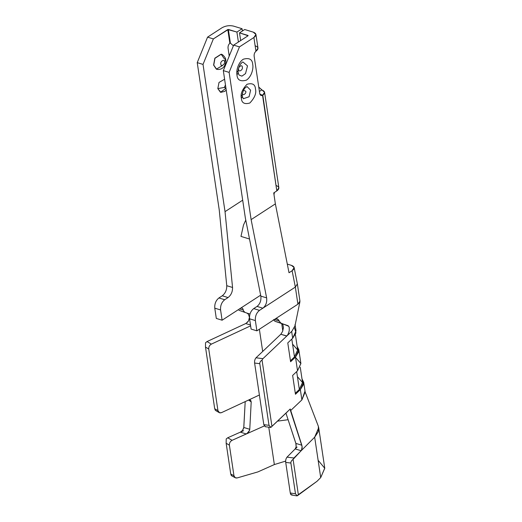 <?xml version="1.0" encoding="UTF-8"?>
<svg xmlns="http://www.w3.org/2000/svg" width="522" height="522" viewBox="0 0 522 522"><rect width="100%" height="100%" fill="white"/><g stroke="black" fill="none" stroke-linecap="round" stroke-linejoin="round"><path stroke-width="0.78" d="M274.35 464.567L285.645 461.102L274.35 464.567L268.765 427.172L274.35 464.567L257.861 471.921L274.35 464.567M318.701 427.701L314.668 437.182L320.71 477.584L324.749 468.143L318.714 427.74M318.231 425.972L318.694 427.675M292.568 344.155L297.684 350.027L294.48 356.944L290.447 360.767L294.48 356.944L291.811 339.085L294.48 356.944L297.671 349.929L295.393 334.674M318.283 426.109L304.907 391.337L301.886 399.898L300.352 389.627L303.66 384.205L301.997 378.881L303.693 382.287L300.352 389.627L301.886 399.898L305.129 392.061M282.807 330.85L281.743 323.731L282.807 330.85M259.369 329.238L262.69 351.456L259.369 329.238M294.441 327.653L295.967 332.919L292.672 338.263L287.779 342.908L290.591 361.739L295.491 357.1L297.533 370.796L295.491 357.1L298.799 351.671L297.135 346.354L298.832 349.753L295.491 357.1L290.591 361.739L287.779 342.908L292.672 338.263L291.648 331.418L292.033 331.046L291.648 331.418L292.672 338.263L296.02 330.922L295.126 324.945M295.047 324.54L294.989 325.826M295.537 357.407L300.894 363.553L297.533 370.796L292.64 375.435L295.459 394.273L300.352 389.627L295.459 394.273L292.64 375.435L297.533 370.796L300.881 363.449L298.832 349.753M243.285 98.743L249.079 96.759L250.619 90.156L247.017 86.561L250.619 90.156L249.079 96.759L243.291 98.749L242.436 96.629L241.366 98.24C241.627 102.925 244.446 104.524 249.823 103.023C254.658 97.888 256.543 93.236 255.48 89.073C255.219 84.381 252.4 82.789 247.023 84.29C242.188 89.419 240.309 94.071 241.366 98.24L242.436 96.629L241.334 95.024L242.436 96.629C241.927 96.048 242.626 90.476 245.059 87.911L247.01 86.561M243.539 90.254L245.751 91.239C246.743 93.49 242.201 96.446 242.397 93.412C242.201 96.446 246.743 93.49 245.751 91.239L243.539 90.254M238.985 74.998L241.901 76.14L245.529 73.595L247.513 65.876L242.958 62.007L247.513 65.876L245.529 73.595L241.901 76.14L238.985 74.998L238.228 72.904L236.962 74.809C237.256 80.042 240.401 81.823 246.404 80.147C252.217 76.219 253.496 67.423 252.726 64.565C252.433 59.325 249.288 57.544 243.278 59.221C237.464 63.155 236.185 71.951 236.962 74.809L238.228 72.904L237.425 71.436L238.228 72.904C237.784 70.718 238.437 67.945 240.185 64.584C241.679 62.712 242.6 61.85 242.958 62.007M238.247 69.85L238.691 69.53C237.621 67.103 242.515 63.919 242.299 67.181C243.369 69.615 238.476 72.793 238.691 69.53L238.247 69.85M238.691 69.53C238.476 72.793 243.369 69.615 242.299 67.181C242.515 63.919 237.621 67.103 238.691 69.53M227.742 437.775L243.63 430.689L240.348 432.151L242.476 430.487L243.735 428.04L245.196 401.614L243.813 427.479L249.77 429.299L249.516 430.48L246.873 433.678L232.068 440.327C230.176 441.403 229.288 443.021 229.393 445.175L233.96 475.744C234.385 477.539 235.468 478.263 237.216 477.917L257.861 471.921L237.216 477.917L235.265 477.754L233.96 475.744L229.393 445.175L226.15 443.256L230.744 474.015L233.96 475.744L230.744 474.015L226.15 443.256L226.215 438.943L227.742 437.775L232.068 440.327L249.588 432.51L246.312 433.971L240.348 432.151L227.742 437.775L226.215 438.943L226.15 443.256L229.393 445.175C229.288 443.021 230.176 441.403 232.068 440.327L227.742 437.775M265.352 426.722L263.819 424.667L254.605 363.031L263.819 424.667L269.006 425.326L259.793 363.69L254.605 363.031C254.423 360.852 254.893 359.103 256.021 357.785L262.931 358.666L291.648 331.418L262.931 358.666L262.037 360.036L271.942 426.343L290.239 408.994L290.493 410.71L301.886 399.898L290.493 410.71L302.134 446.571L301.462 450.369L293.083 459.386L298.356 494.667L317.011 481.297L320.71 477.584L314.668 437.182L301.161 450.747L314.668 437.182L318.283 431.727L318.387 426.396M318.126 460.3L324.769 468.286L320.71 477.584L317.011 481.297L297.122 495.743L295.485 493.805L290.885 463.053L285.71 462.394L290.278 492.964L295.485 493.805L297.122 495.743L298.356 494.667L293.083 459.386C291.498 460.521 290.761 461.742 290.885 463.053L295.485 493.805L290.278 492.964L285.71 462.394C285.514 460.215 285.952 458.46 287.022 457.135L297.083 447.034L295.198 448.92L296.124 446.891L296.052 444.039L285.952 413.15L295.876 443.4L301.84 445.22L290.239 408.994L271.942 426.343L262.037 360.036C260.419 361.165 259.669 362.385 259.793 363.69L269.006 425.326L270.938 427.342L287.048 412.119L270.938 427.342L269.006 425.326L263.819 424.667L265.43 426.709M292.359 494.778C291.328 495.339 290.637 494.739 290.278 492.964L291.557 495.006M264.236 425.978L249.588 432.51L264.236 425.978M277.541 421.137L288.098 419.714M250.09 399.996L248.165 400.23L221.589 412.608L219.599 412.798L217.948 410.644L214.705 408.726L215.345 410.344L214.705 408.726L205.492 347.091L214.705 408.726L217.948 410.644L208.741 349.009L205.492 347.091L205.531 342.758L207.025 341.571L211.358 344.128L250.619 325.839L211.358 344.128C209.505 345.225 208.63 346.849 208.741 349.009L217.948 410.644C218.457 412.615 219.671 413.267 221.589 412.608L259.388 395.004L248.165 400.23L250.09 399.996L250.756 400.433L251.199 401.96L249.77 429.299L251.199 401.96L248.648 400.041L251.199 401.96L250.756 400.433L250.058 399.982M233.517 26.1L242.064 28.717L242.404 30.987L242.064 28.717L233.517 26.1C229.497 25.2 225.667 25.754 222.013 27.757L207.567 37.14L213.367 38.915L228.355 29.454L230.404 43.15L233.38 45.799L230.404 43.15L228.355 29.454L236.91 32.064L227.807 29.532L229.856 43.241L230.404 43.15L229.856 43.241L227.807 29.532L213.367 38.915L203.025 64.408L197.231 62.64L219.233 209.877L226.757 285.697L219.233 209.877L197.231 62.64L207.567 37.14L222.013 27.757C225.667 25.754 229.497 25.2 233.517 26.1M255.271 45.825C258.507 47.104 258.814 48.84 256.198 51.032L255.95 51.221C254.579 52.5 253.979 54.144 254.136 56.135L259.715 93.458L261.163 95.533L262.546 95.356L276.823 190.908L262.801 95.206L259.956 94.332L262.801 95.206C265.417 93.014 265.111 91.278 261.874 89.993L258.755 87.063L264.589 92.316L262.546 95.356C261.072 95.917 260.126 95.285 259.715 93.458L254.136 56.135C253.979 54.144 254.579 52.5 255.95 51.221L253.901 37.506L239.454 46.889L229.119 72.388L251.121 219.625L229.119 72.388L223.318 70.614L245.327 217.85L260.83 296.118L266.631 297.886L251.121 219.625L275.368 203.874L289.012 272.745L292.111 270.735C295.067 268.478 294.845 266.683 291.439 265.359L287.296 264.093L291.439 265.359L294.134 267.577L292.111 270.735L295.348 287.087L262.853 308.195L295.348 287.087L292.111 270.735L289.012 272.745L275.368 203.874L251.121 219.625L266.631 297.886C267.133 302.297 265.874 305.735 262.853 308.195L259.499 310.375C256.452 312.828 255.075 316.228 255.362 320.573L256.896 330.844L251.102 329.075L256.896 330.844L255.362 320.573L249.562 318.798L251.102 329.075L249.562 318.798C249.275 314.459 250.651 311.06 253.699 308.6L257.052 306.421C260.073 303.961 261.333 300.522 260.83 296.118L245.327 217.85L223.318 70.614L233.66 45.12L239.454 46.889L253.901 37.506C256.778 35.268 256.556 33.473 253.229 32.129L244.674 29.513L253.229 32.129L255.937 34.432L253.901 37.506L255.95 51.221L257.985 48.141M207.025 341.571L245.823 323.503L207.025 341.571L205.531 342.758L205.492 347.091L208.741 349.009C208.63 346.849 209.505 345.225 211.358 344.128L207.025 341.571M248.1 35.737L233.66 45.12L248.1 35.737L239.52 32.866L240.668 40.566L239.52 32.866L248.067 35.476M238.397 42.041L236.91 32.064L242.064 28.717L236.91 32.064L238.397 42.041M276.497 185.643C279.505 187.02 279.609 188.775 276.823 190.908L278.865 187.816L264.589 92.296M276.823 190.908L273.73 192.918L276.823 190.908M238.893 310.264L246.886 313.083L238.893 310.264M299.922 301.794L297.905 304.202L274.95 319.118L297.905 304.202L295.348 287.087L297.37 283.922L299.948 301.129L297.905 304.202L295.348 287.087M277.195 318.851L276.073 318.72L278.2 319.503L280.575 322.955L288.705 326.27L289.247 327.47L289.227 330.909L288.007 334.367L286.846 335.979L288.007 334.367L289.227 330.909L289.247 327.47L288.705 326.27L287.857 325.611L274.97 321.291L273.43 319.699L274.97 321.291L287.857 325.611L274.97 321.291L280.895 323.105L279.133 321.03L274.285 319.549L279.133 321.03L278.2 319.503L277.065 318.812M292.033 331.046L294.995 325.793L299.922 301.801M245.908 323.457L248.544 320.913L249.444 317.304L248.4 314.185L246.886 313.083L248.4 314.185L249.444 317.304L248.544 320.913L247.376 322.426M260.648 295.178L240.166 308.482L260.648 295.178M241.862 308.052L242.828 308.691L243.683 311.177L244.674 312.032L243.683 311.177L242.828 308.691L242.012 308.091M280.921 334.165L282.63 331.333L283.439 327.699L282.931 324.749L282.167 323.921L282.931 324.749L283.439 327.699L282.63 331.333L280.921 334.165M222.268 295.785C225.334 293.338 226.829 289.978 226.757 285.697L232.551 287.472C232.629 291.746 231.129 295.113 228.062 297.56L224.708 299.739C221.667 302.192 220.284 305.592 220.578 309.938L214.777 308.163C214.49 303.824 215.867 300.424 218.914 297.964L222.268 295.785L218.914 297.964L224.708 299.739L228.062 297.56L222.268 295.785L228.062 297.56C231.129 295.113 232.629 291.746 232.551 287.472L225.034 211.645L232.551 287.472L226.757 285.697C226.829 289.978 225.334 293.338 222.268 295.785M242.684 200.18L225.034 211.645L203.025 64.408L225.034 211.645L242.684 200.18M244.674 29.513L239.52 32.866L244.674 29.513M275.368 203.874L273.73 192.918L275.368 203.874M236.962 74.809C236.185 71.951 237.464 63.155 243.278 59.221C249.288 57.544 252.433 59.325 252.726 64.565C253.496 67.423 252.217 76.219 246.404 80.147C240.401 81.823 237.256 80.042 236.962 74.809M241.366 98.24C240.309 94.071 242.188 89.419 247.023 84.29C252.4 82.789 255.219 84.381 255.48 89.073C256.543 93.236 254.658 97.888 249.823 103.023C244.446 104.524 241.627 102.925 241.366 98.24M229.223 56.05L228.049 48.161C227.886 46.164 228.492 44.527 229.856 43.241C228.492 44.527 227.886 46.164 228.049 48.161L229.223 56.05M225.961 88.296L220.493 92.27L217.824 88.609L219.018 82.437L224.61 79.227L219.018 82.437L217.824 88.609L220.878 92.335L224.754 91.37L226.228 90.071M222.47 65.544L216.349 69.158L213.596 65.061L214.868 58.177L221.041 54.223L214.842 58.229L213.596 65.061L216.539 69.217M256.896 330.844L274.95 319.118L256.896 330.844M216.31 318.44L214.777 308.163L216.31 318.44L222.111 320.208L220.578 309.938L222.111 320.208L240.166 308.482L222.111 320.208L216.31 318.44M257.052 306.421L253.699 308.6L259.499 310.375L262.853 308.195L257.052 306.421L262.853 308.195C265.874 305.735 267.133 302.297 266.631 297.886L260.83 296.118C261.333 300.522 260.073 303.961 257.052 306.421M256.021 357.785L280.869 334.217L256.021 357.785C254.893 359.103 254.423 360.852 254.605 363.031L259.793 363.69C259.669 362.385 260.419 361.165 262.037 360.036L262.931 358.666L256.021 357.785M286.741 336.077L280.816 334.263L286.846 335.979M276.073 318.72L274.95 319.118M249.979 314.029L246.886 313.083L249.979 314.029M239.5 308.913L243.337 310.088L239.5 308.913M242.11 308.124L241.197 308.058M250.488 324.991L245.738 323.542M220.578 309.938C220.284 305.592 221.667 302.192 224.708 299.739L218.914 297.964C215.867 300.424 214.49 303.824 214.777 308.163L220.578 309.938M255.362 320.573C255.075 316.228 256.452 312.828 259.499 310.375L253.699 308.6C250.651 311.06 249.275 314.459 249.562 318.798L255.362 320.573M273.998 194.706L274.409 192.474L273.998 194.706M261.731 89.947L259.414 91.454L261.731 89.947M297.429 376.688L302.545 382.554L299.341 389.471L295.308 393.294L299.341 389.471L296.672 371.612L299.341 389.471L302.532 382.456L300.254 367.201M249.516 239.017L240.975 236.407L243.513 224.995L245.764 220.082L243.513 224.995L240.975 236.407L249.516 239.017M317.011 481.297L297.566 495.619L317.011 481.297M287.022 457.135L293.925 458.009L301.161 450.747L295.198 448.92L287.022 457.135C285.952 458.46 285.514 460.215 285.71 462.394L290.885 463.053C290.761 461.742 291.498 460.521 293.083 459.386L293.925 458.009L287.022 457.135M297.122 495.743L297.566 495.619M287.048 412.119L287.733 411.506M235.272 477.76L231.337 475.633L230.744 474.015L231.598 475.783M271.44 426.924L270.938 427.342M295.198 448.92L301.161 450.747L302.173 447.961L301.84 445.22L295.876 443.4L296.124 446.891L295.198 448.92M240.348 432.151L246.312 433.971L248.909 431.674L249.77 429.299L243.813 427.479L242.476 430.487L240.348 432.151M225.732 59.828C226.091 61.472 225.68 63.469 224.499 65.818C223.383 68.147 220.101 70.144 216.61 69.237L213.739 65.106L214.986 58.275L221.184 54.268L224.055 58.405L225.732 59.828L224.473 61.733C224.688 58.471 219.795 61.648 220.858 64.076C220.643 67.338 225.537 64.16 224.473 61.733C225.537 64.16 220.643 67.338 220.858 64.076C219.795 61.648 224.688 58.471 224.473 61.733L225.732 59.828C226.183 58.281 222.372 53.857 221.184 54.268L214.986 58.275L213.739 65.106L216.467 69.198M224.323 87.435L225.935 88.114L224.323 87.435L225.465 84.962L224.323 87.435L217.824 88.609L224.323 87.435M203.025 64.408L213.367 38.915L207.567 37.14L197.231 62.64L203.025 64.408M233.66 45.12L223.318 70.614L229.119 72.388L239.454 46.889L233.66 45.12M305.226 392.557L303.693 382.287M257.985 48.128L255.937 34.432M294.134 267.577L297.37 283.922M219.149 412.589L215.318 410.331M291.544 495.006L297.083 495.9M265.176 426.715L270.872 427.44"/></g></svg>
